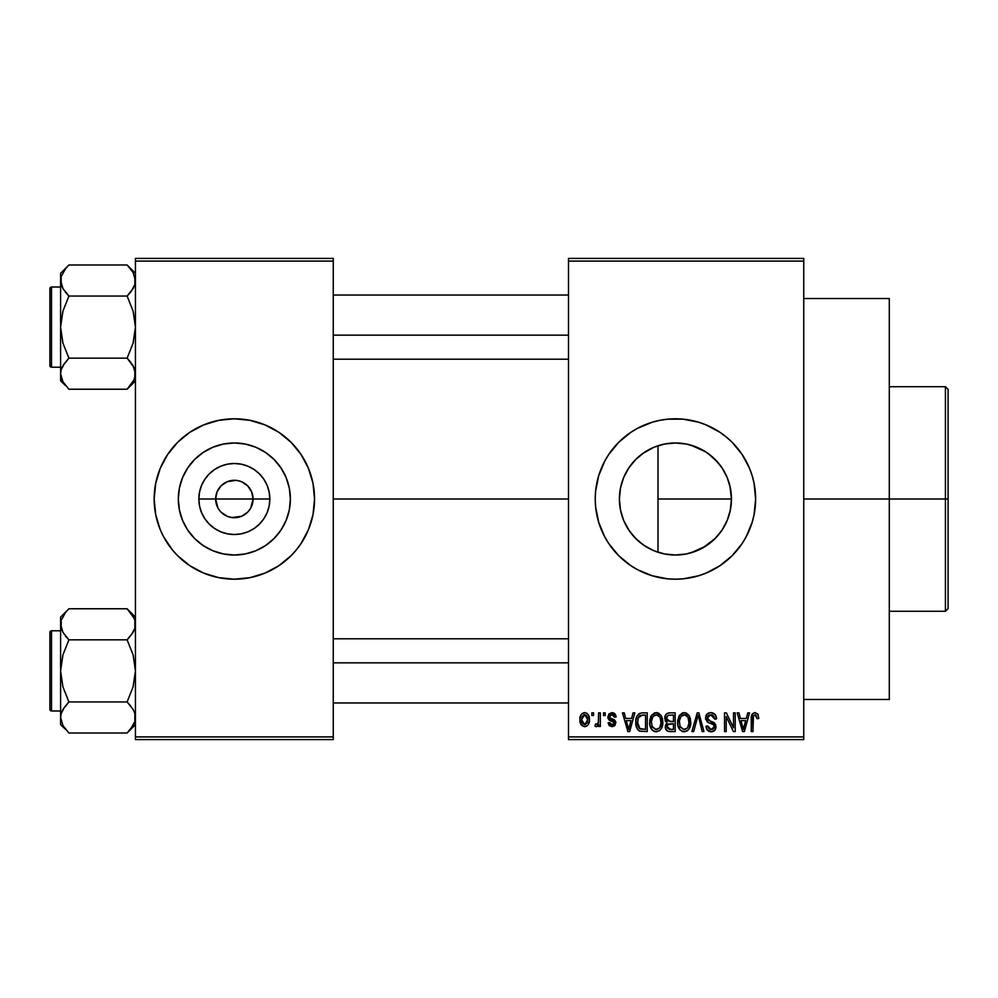 <?xml version="1.0" encoding="UTF-8"?>
<svg xmlns="http://www.w3.org/2000/svg" width="998" height="998" viewBox="0 0 998 998"><rect width="100%" height="100%" fill="white"/><g stroke="black" fill="none" stroke-linecap="round" stroke-linejoin="round"><path stroke-width="1.5" d="M217.963 508.032L215.643 499A18.713 18.713 0 0 0 234.355 517.712A18.713 18.713 0 0 0 253.068 499L269.847 499A35.504 35.504 0 0 1 234.355 534.504A35.504 35.504 0 0 1 198.852 499L253.068 499A18.713 18.713 0 0 1 234.355 517.712A18.713 18.713 0 0 1 215.643 499L217.065 491.839L221.119 485.764L227.195 481.71L234.355 480.288L237.998 480.649L241.516 481.71L247.579 485.764L251.646 491.839L253.068 499L250.735 508.032M228.841 516.877L231.698 517.525M232.808 517.65L241.516 516.29L231.91 517.55L227.195 516.29L221.119 512.236L223.951 514.556M225.486 515.479L227.195 516.29M218.799 509.392L221.119 512.236L218.799 509.392M290.381 499A56.025 56.025 0 0 1 234.355 555.025A56.025 56.025 0 0 1 178.318 499L179.403 488.072L182.584 477.555L187.761 467.875L194.735 459.379L203.218 452.418L212.911 447.229L223.415 444.048L234.355 442.975L245.283 444.048L255.8 447.229L265.48 452.418L273.976 459.379L280.937 467.875L286.114 477.555L289.308 488.072L290.381 499L289.308 509.928L286.114 520.445L280.937 530.125L273.976 538.621L265.48 545.582L255.8 550.771L245.283 553.952L234.355 555.025L223.415 553.952L212.911 550.771L203.218 545.582L194.735 538.621L187.761 530.125L182.584 520.445L179.403 509.928L178.318 499A56.025 56.025 0 0 1 234.355 442.975A56.025 56.025 0 0 1 290.381 499M154.154 499.075A80.202 80.202 0 0 0 160.241 529.651M160.279 529.726A80.202 80.202 0 0 0 177.582 555.649M177.706 555.774A80.202 80.202 0 0 0 211.027 575.734M211.127 575.759A80.202 80.202 0 0 0 218.712 577.655L234.355 579.202L249.999 577.655A80.202 80.202 0 0 0 257.584 575.759M257.684 575.734A80.202 80.202 0 0 0 291.004 555.774M291.117 555.649A80.202 80.202 0 0 0 308.432 529.726M308.457 529.651A80.202 80.202 0 0 0 314.545 499.075M249.999 577.655L265.044 573.089L278.904 565.679L291.054 555.711L296.344 549.873L301.034 543.561L308.444 529.689L313.01 514.644L314.545 499A80.202 80.202 0 0 1 234.355 579.202A80.202 80.202 0 0 1 154.154 499L155.7 514.644L160.254 529.689L163.622 536.799L172.355 549.873L177.644 555.711L189.795 565.679L203.667 573.089L218.712 577.655M730.237 510.639L731.459 499A56.025 56.025 0 0 1 675.434 555.025A56.025 56.025 0 0 1 619.396 499L620.444 509.766M730.573 489.07L731.459 499L730.386 509.928L727.193 520.445L721.991 530.175L717.999 535.427L721.966 530.2L727.168 520.519M727.23 520.357L729.887 512.186M705.598 546.218L690.778 552.892L702.891 547.84L715.329 538.334M674.324 555.025L664.456 553.94L675.272 555.025M675.596 555.025L677.679 554.988M643.473 545.02L652.318 550.035M632.857 535.427L639.007 541.577M623.713 520.557L629.401 530.948M620.506 510.078L623.613 520.32M595.232 499.075A80.202 80.202 0 0 0 598.675 522.216M598.7 522.341A80.202 80.202 0 0 0 604.676 536.762M604.726 536.849A80.202 80.202 0 0 0 652.118 575.734L667.575 578.815L675.434 579.202L683.293 578.815L698.712 575.746A80.202 80.202 0 0 0 752.155 522.353M652.181 575.759A80.202 80.202 0 0 0 698.675 575.759M752.193 522.216A80.202 80.202 0 0 0 755.623 499A80.202 80.202 0 0 1 675.434 579.202A80.202 80.202 0 0 1 595.232 499L595.619 506.859L598.688 522.278L604.701 536.799L608.755 543.561L618.723 555.711L630.873 565.679L637.622 569.721L652.156 575.746M803.752 499L889.293 499L889.293 298.514L889.293 499L803.752 499M333.257 499L568.498 499L333.257 499M249.912 509.392L247.579 512.236L241.516 516.29M722.016 530.125L715.055 538.621L706.559 545.582L696.878 550.771L686.362 553.952L675.434 555.025L664.493 553.952L655.599 551.407M677.667 554.988L676.182 555.025M690.778 552.892L687.472 553.715M685.651 554.09L684.291 554.327M714.518 539.145L707.208 545.158M717.999 535.427L715.84 537.81M727.941 518.536L727.455 519.808M726.781 521.43L725.309 524.524M715.84 460.178L722.016 467.862L727.193 477.555L730.386 488.072L731.459 499L730.573 508.93M620.319 509.092L619.396 499L620.319 488.895M623.064 518.935L620.893 511.849M625.559 524.524L624.349 522.016M627.667 528.291L625.571 524.574M642.438 544.284L635.801 538.608L630.162 532.021M649.835 548.838L646.242 546.829M568.498 258.407L803.752 258.407L568.498 258.407L568.498 261.089L803.752 261.089L803.752 736.911L568.498 736.911L568.498 258.407M568.498 739.593L803.752 739.593L803.752 258.407L803.752 261.089L568.498 261.089L568.498 736.911L803.752 736.911L803.752 739.593L568.498 739.593L568.498 736.911L568.498 739.593M591.839 712.859L591.839 715.529L593.536 715.529L593.536 712.859L591.839 712.859L591.839 715.529L593.536 715.529L593.536 712.859L591.839 712.859M603.503 712.859L603.503 715.529L605.2 715.529L605.2 712.859L603.503 712.859L603.503 715.529L605.2 715.529L605.2 712.859L603.503 712.859M633.069 712.859L631.597 718.448L625.709 718.448L624.237 712.859L622.453 712.859L627.879 731.571L629.676 731.571L634.853 712.859L633.069 712.859L631.597 718.448L625.709 718.448L624.237 712.859L622.453 712.859L627.879 731.571L629.676 731.571L634.853 712.859L633.069 712.859M661.113 715.554L658.406 713.059L654.775 712.797L651.357 715.479L649.76 720.444L649.972 725.409L652.131 729.962L655.412 731.759L659.329 730.848L661.474 728.378L662.734 723.612L662.423 718.635L661.113 715.554L656.235 712.609L651.357 715.479L649.673 722.19C649.374 727.38 651.557 730.586 656.222 731.808C660.975 730.561 663.171 727.268 662.797 721.966L661.113 715.554M689.069 715.554L686.362 713.059L682.719 712.797L679.314 715.479L677.704 720.444L677.916 725.409L680.075 729.962L683.368 731.759L687.273 730.848L689.418 728.378L690.678 723.612L690.366 718.635L689.069 715.554L684.179 712.609L679.314 715.479L677.617 722.19C677.33 727.38 679.513 730.586 684.166 731.808C688.919 730.561 691.115 727.268 690.741 721.966L689.069 715.554M710.863 712.609L707.008 714.119L705.561 718.036L707.021 721.741L714.044 725.147L713.894 728.29L711.736 729.588L709.054 729.014L707.757 725.983L706.048 726.22L707.382 730.187L711.674 731.796L715.317 729.55L715.728 724.847L714.081 722.627L708.056 720.069L707.495 716.701L708.792 715.229L711.549 714.88L713.707 716.077L714.805 719.171L716.477 718.335L715.067 714.481L710.863 712.609C707.52 712.846 705.761 714.655 705.561 718.036L708.143 722.49L713.782 724.71L714.319 726.619L711.125 729.625L707.757 725.983L706.048 726.22C706.16 729.625 707.869 731.484 711.175 731.808C714.281 731.559 715.89 729.85 716.015 726.681L707.27 718.011L710.713 714.805L714.805 719.171L716.502 718.934C716.427 715.117 714.543 713.009 710.863 712.609M747.764 712.859L746.304 718.448L740.416 718.448L738.944 712.859L737.16 712.859L742.587 731.571L744.383 731.571L749.548 712.859L747.764 712.859L746.304 718.448L740.416 718.448L738.944 712.859L737.16 712.859L742.587 731.571L744.383 731.571L749.548 712.859L747.764 712.859M698.712 575.746L706.122 573.089L719.982 565.679L732.145 555.711L742.113 543.561L746.155 536.799L752.18 522.278L754.089 514.644L755.623 499L754.089 483.356L752.18 475.722L749.523 468.311L742.113 454.439L732.145 442.289L726.307 437.012L719.982 432.321L706.122 424.911L698.712 422.254L683.293 419.185L667.575 419.185L659.79 420.345L652.156 422.254L637.622 428.279L630.873 432.321L618.723 442.289L608.755 454.439L604.701 461.201L598.688 475.722L595.619 491.141L595.232 499A80.202 80.202 0 0 1 675.434 418.798A80.202 80.202 0 0 1 755.623 499A80.202 80.202 0 0 0 752.193 475.784M757.769 713.932L754.588 712.647L751.856 714.768L751.257 731.571L752.954 731.571L753.453 715.653L755.91 715.03L757.083 718.685L758.792 718.448L757.931 714.181L755.112 712.609C752.118 713.37 750.833 715.454 751.257 718.872L751.257 731.571L752.954 731.571L753.203 716.215L755.024 714.805L757.083 718.685L758.792 718.448L757.769 713.932M733.518 712.859L733.518 727.829L726.344 712.859L724.523 712.859L724.523 731.571L726.22 731.571L726.22 716.564L733.405 731.571L735.214 731.571L735.214 712.859L733.518 712.859L733.518 727.829L726.344 712.859L724.523 712.859L724.523 731.571L726.22 731.571L726.22 716.564L733.405 731.571L735.214 731.571L735.214 712.859L733.518 712.859M697.215 712.859L691.876 731.571L693.66 731.571L698.151 715.042L702.168 731.571L703.927 731.571L698.887 712.859L697.215 712.859L691.876 731.571L693.66 731.571L698.151 715.042L702.168 731.571L703.927 731.571L698.887 712.859L697.215 712.859M669.92 712.859L666.814 713.582L665.03 716.215L665.229 721.005L667.063 722.939L665.466 725.197L665.529 728.715L668.049 731.334L675.184 731.571L675.184 712.859L669.92 712.859C666.502 713.009 664.768 714.842 664.743 718.348L667.063 722.939L665.229 726.868C665.379 729.875 666.938 731.447 669.908 731.571L675.184 731.571L675.184 712.859L669.384 712.871M642.25 712.859L639.132 713.582L637.048 716.003L635.876 720.693L636.25 726.344L637.759 729.675L639.493 731.097L647.24 731.571L647.24 712.859L642.25 712.859C637.522 713.844 635.377 716.988 635.826 722.315C635.489 726.17 636.811 729.139 639.78 731.222L647.24 731.571L647.24 712.859L642.25 712.859M611.986 712.609L608.942 713.869L607.869 717.013L609.005 720.045L614.057 722.477L614.007 723.849L612.385 724.748L610.427 724.161L609.815 722.577L608.119 722.826L609.229 725.646L612.061 726.706L614.855 725.646L615.828 722.028L614.631 719.97L610.015 717.899L609.728 715.803L612.385 714.605L614.431 717.238L616.14 716.988L615.591 714.905L614.082 713.121L611.986 712.609L607.869 717.013L614.194 723.101L611.999 724.76L609.815 722.577L608.119 722.826L612.061 726.706L615.891 722.826L610.015 717.899L609.578 716.664L611.861 714.556L614.431 717.238L616.14 716.988L611.986 712.609M598.638 712.859L598.463 722.003L597.652 723.887L595.482 724.037L594.995 725.983L596.155 726.656L597.702 726.157L598.638 724.299L598.638 726.469L600.334 726.469L600.334 712.859L598.638 712.859L598.313 722.689L596.704 724.274L595.482 724.037L594.995 725.983L596.604 726.706L598.638 724.299L598.638 726.469L600.334 726.469L600.334 712.859L598.638 712.859M584.666 712.609L582.383 713.296L580.824 715.104L579.925 719.808L581.21 724.822L584.666 726.706L586.911 726.045L588.471 724.286L589.406 719.658L588.471 715.055L586.899 713.296L584.666 712.609C581.173 713.508 579.601 715.903 579.925 719.808C579.676 723.562 581.26 725.87 584.666 726.706C588.109 725.845 589.693 723.5 589.406 719.658C589.681 715.84 588.109 713.483 584.666 712.609L584.366 712.622M649.923 449.112L652.343 447.952M655.586 446.605L664.468 444.048L675.434 442.975L686.362 444.048L696.878 447.229L706.559 452.418L715.055 459.379L721.991 467.825L726.781 476.582M629.401 467.052L635.863 459.329L643.485 452.967M646.255 451.158L649.873 449.137M635.826 459.367L632.882 462.536M624.361 475.946L627.68 469.684M620.893 486.163L623.064 479.077M727.455 478.192L730.249 487.373M727.168 477.468L721.991 467.825L718.024 462.585L708.43 453.716L714.531 458.868M696.928 447.254L690.728 445.096L705.598 451.782M707.208 452.855L708.405 453.703M676.182 442.975L685.651 443.91M687.46 444.272L690.703 445.096M670.98 443.149L674.299 442.975M664.506 553.952L653.989 550.771L644.309 545.582L635.813 538.621L628.84 530.125L623.663 520.445L620.482 509.928L619.396 499A56.025 56.025 0 0 1 675.434 442.975A56.025 56.025 0 0 1 731.459 499L658.006 499L658.006 445.744L654.039 447.216M253.068 499L215.643 499A18.713 18.713 0 0 1 234.355 480.288A18.713 18.713 0 0 1 253.068 499A18.713 18.713 0 0 0 234.355 480.288A18.713 18.713 0 0 0 215.643 499L198.852 499L199.538 492.076L201.559 485.415L204.839 479.277L209.243 473.9L214.632 469.484L220.77 466.203L227.432 464.182L234.355 463.496L241.279 464.182L247.941 466.203L254.078 469.484L259.455 473.9L263.871 479.277L267.152 485.415L269.173 492.076L269.847 499L269.173 505.924L267.152 512.585L263.871 518.723L259.455 524.1L254.078 528.516L247.941 531.797L241.279 533.818L234.355 534.504L227.432 533.818L220.77 531.797L214.632 528.516L209.243 524.1L204.839 518.723L201.559 512.585L199.538 505.924L198.852 499A35.504 35.504 0 0 1 234.355 463.496A35.504 35.504 0 0 1 269.847 499L253.068 499M135.441 739.593L333.257 739.593L333.257 736.911L135.441 736.911L135.441 261.089L333.257 261.089L333.257 736.911L333.257 258.407L135.441 258.407L333.257 258.407L333.257 261.089L135.441 261.089L135.441 258.407L135.441 736.911L333.257 736.911L333.257 739.593L135.441 739.593L135.441 736.911L135.441 739.593M314.545 499L313.01 483.356L308.444 468.311L301.034 454.439L291.054 442.289L278.904 432.321L265.044 424.911L249.999 420.345L234.355 418.798L218.712 420.345L203.667 424.911L189.795 432.321L177.644 442.289L167.676 454.439L160.254 468.311L155.7 483.356L154.154 499A80.202 80.202 0 0 1 234.355 418.798A80.202 80.202 0 0 1 314.545 499L314.158 506.859M889.293 699.486L889.293 499L889.293 699.486L803.752 699.486M752.155 475.647A80.202 80.202 0 0 0 698.75 422.266M698.675 422.241A80.202 80.202 0 0 0 652.181 422.241M652.118 422.266A80.202 80.202 0 0 0 604.726 461.151M604.676 461.238A80.202 80.202 0 0 0 598.7 475.659M598.675 475.784A80.202 80.202 0 0 0 595.232 498.925M755.024 489.182L754.451 485.29M706.122 424.911L703.727 423.963M624.561 437.012L618.723 442.289M601.345 468.311L599.923 471.979M644.745 573.089L646.417 573.763M726.307 560.988L732.145 555.711M754.451 512.71L755.024 508.818M620.107 490.118L619.396 499L620.482 488.072L623.663 477.555L628.84 467.875L635.813 459.379L644.309 452.418L653.989 447.229L664.506 444.048M630.187 465.954L625.596 473.389M639.057 456.385L635.863 459.329M653.89 447.279L642.462 453.691M727.966 479.502L727.23 477.643M658.006 445.744L658.006 499L731.459 499L729.9 485.864M314.545 498.925A80.202 80.202 0 0 0 308.457 468.349M308.432 468.274A80.202 80.202 0 0 0 291.117 442.351M291.004 442.226A80.202 80.202 0 0 0 257.684 422.266M257.584 422.241A80.202 80.202 0 0 0 249.999 420.345M218.712 420.345A80.202 80.202 0 0 0 211.127 422.241M211.027 422.266A80.202 80.202 0 0 0 177.706 442.226M177.582 442.351A80.202 80.202 0 0 0 160.279 468.274M160.241 468.349A80.202 80.202 0 0 0 154.154 498.925M311.089 475.722L308.444 468.311M265.044 424.911L257.634 422.254M183.47 437.012L181.686 438.521M163.622 461.201L160.254 468.311M154.54 491.141L154.154 499M157.609 522.278L160.254 529.689M203.667 573.089L211.077 575.746M285.228 560.988L287.012 559.479M305.076 536.799L308.444 529.689M265.48 452.418L255.8 447.229M187.761 467.875L182.584 477.555M203.218 545.582L212.911 550.771M280.937 530.125L286.114 520.445M218.799 488.608L217.963 489.968M235.89 480.35L227.195 481.71M239.869 481.123L237 480.475M243.213 482.521L241.516 481.71M246.244 484.554L244.747 483.444M248.826 487.149L247.579 485.764M250.735 489.968L249.912 488.608M752.38 713.869L751.856 714.768M744.134 726.082L743.36 729.625L740.99 720.631L745.731 720.631L743.36 729.625L740.99 720.631L745.731 720.631L743.909 726.956M715.067 714.481L714.219 713.657M707.819 713.433L707.008 714.119M706.372 714.98L705.923 715.94M705.598 718.722L705.698 719.396M712.16 731.734L713.121 731.472M712.397 721.841L710.925 721.367M711.549 714.88L712.347 715.117M684.927 712.659L684.179 712.609M677.642 723.001L677.692 723.812M678.428 727.193L678.939 728.34M681.821 731.272L682.57 731.571M687.273 730.848L687.921 730.324M683.817 729.613L680.324 727.105L679.326 722.253C679.014 718.261 680.636 715.778 684.191 714.805C687.659 715.716 689.269 718.086 689.044 721.941C689.431 726.057 687.797 728.615 684.154 729.625L680.037 726.482L679.364 721.005L680.96 716.389L684.79 714.842L688.034 717.288L689.007 723.213L687.472 727.991L683.468 729.563M666.015 714.319L665.03 716.215M668.049 731.334L668.959 731.522M666.514 717.412L668.124 715.279L673.488 715.042L673.488 721.604L670.132 721.604L666.439 718.335L668.124 715.279L673.488 715.042L673.488 721.604L667.437 720.905L666.489 719.047L666.801 716.527M669.521 729.351L667.138 727.866L667.5 724.635L673.488 723.787L673.488 729.388L670.531 729.388L666.926 726.556L668.51 723.974L673.488 723.787L673.488 729.388L669.196 729.326M667.001 725.746L667.263 724.972M662.772 721.13L662.709 720.294M661.886 717.038L661.537 716.277M656.983 712.659L656.235 712.609M650.921 716.227L650.559 717.026M650.035 718.71L649.873 719.57M649.735 723.812L649.972 725.409M650.471 727.193L650.995 728.34M653.179 730.86L654.626 731.571M659.329 730.848L659.965 730.324M661.474 728.378L661.811 727.667M655.861 729.613L652.38 727.105L651.37 722.253C651.058 718.261 652.692 715.778 656.247 714.805C659.715 715.716 661.325 718.086 661.1 721.941C661.487 726.057 659.853 728.615 656.21 729.625L652.093 726.482L651.382 721.629L653.016 716.389L656.846 714.842L660.09 717.288L661.05 723.213L659.528 727.991L655.524 729.563M635.876 720.693L635.838 721.504M635.826 722.315L635.826 722.964M637.61 724.211L638.196 717.774L642.475 715.042L645.544 715.042L645.544 729.388L640.105 729.014L637.522 722.34L638.196 717.774L639.818 715.603L645.544 715.042L645.544 729.388L639.344 728.478L637.959 726.057L637.522 722.34M629.439 726.082L628.653 729.625L626.282 720.631L631.023 720.631L628.653 729.625L626.282 720.631L631.023 720.631L629.202 726.956M614.968 713.882L614.082 713.121M607.919 717.799L608.081 718.56M614.057 722.477L614.182 723.3M613.945 719.546L613.209 719.209M609.666 717.337L609.578 716.664M596.392 724.261L598.214 723.039M583.818 714.705L584.616 714.556L587.697 719.67L584.716 724.76L581.622 719.67L584.616 714.556L586.724 715.703L587.597 718.011L587.161 722.876L585.115 724.735L582.595 723.625L581.647 720.494L582.171 716.452L584.217 714.593M743.51 728.727L743.36 729.625M742.662 726.731L742.4 725.771M638.82 716.539L639.818 715.603M628.99 727.841L628.802 728.727M628.653 729.625L628.403 728.515M945.43 499L945.43 611.275L945.43 499L889.293 499L945.43 499L945.43 386.725L945.43 499L948.1 499L945.43 499M948.1 608.605L948.1 499L948.1 608.605L945.43 611.275L889.293 611.275M658.006 499L658.006 552.256L658.006 499M948.1 389.395L948.1 499L948.1 389.395L945.43 386.725L889.293 386.725M134.069 379.826L127.12 389.232L133.133 381.685L134.842 377.731L134.83 369.659L135.441 373.701L133.994 379.976M68.114 388.409L68.912 389.232L127.12 389.232L135.441 380.912L127.12 389.232L68.912 389.232L62.936 381.735L60.591 373.701L61.19 369.684L62.911 365.73L68.912 358.17L62.911 343.087L60.591 327.107L62.924 311.114L68.912 296.044L62.936 288.547L60.591 280.513L61.202 284.567L61.19 276.496L65.556 268.699L61.19 276.496L60.591 280.513L60.591 380.912L60.591 373.701L61.202 377.755M68.912 264.981L65.569 268.687L68.912 264.981L65.569 268.687L68.912 264.981L127.12 264.981L68.912 264.981L60.591 273.315L68.912 264.981M67.926 359.193L62.924 365.705L68.912 358.17L127.12 358.17L68.912 358.17L62.911 343.087L60.591 327.107L60.591 373.701L61.19 369.684L64.733 362.96M128.106 359.193L133.096 365.68L135.441 373.701L134.094 367.638M133.994 286.813L134.83 284.567L133.133 288.497L127.12 296.044L68.912 296.044L127.12 296.044L133.121 311.139L135.441 327.107L133.108 343.112L127.12 358.17L133.957 367.339M67.926 295.034L62.936 288.547L60.591 280.513L60.591 327.107L62.924 311.114L68.912 296.044L65.357 292.09M51.509 367.214A1.609 1.609 0 0 1 49.9 365.605L49.9 288.622A1.609 1.609 0 0 1 51.509 287.012L60.591 287.012L51.509 287.012L51.509 367.214L60.591 367.214L51.509 367.214L51.509 287.012A1.609 1.609 0 0 0 49.9 288.622L49.9 365.605A1.609 1.609 0 0 0 51.509 367.214M127.856 265.742L133.096 272.491L135.441 280.513L134.83 276.434L134.842 284.542L131.299 291.266M61.215 284.605L62.076 286.888M61.215 369.622L62.038 367.414M127.12 389.232L130.464 385.54L127.12 389.232M60.591 273.315L60.591 280.513L60.591 273.315M60.591 373.489L60.591 380.912L65.706 385.715M65.556 385.527L62.999 381.847M62.911 381.685L61.963 379.826M128.106 295.034L130.476 292.339L127.12 296.044L133.121 311.139L135.441 327.107L133.108 343.112L127.12 358.17L130.676 362.137M135.441 280.737L134.83 284.605M135.441 273.315L127.12 264.981L133.096 272.491L135.441 280.513M333.257 335.153L568.498 335.153L333.257 335.153M568.498 662.847L333.257 662.847L568.498 662.847M49.9 289.358L49.9 292.364M49.9 361.862L49.9 364.869M134.069 367.588L134.83 369.622M135.441 717.5L134.842 721.504L130.476 729.301L133.121 725.484L127.12 733.019L133.096 725.509L134.842 721.504L134.83 713.395L135.441 717.487M68.176 732.258L68.912 733.019L127.12 733.019L135.441 724.685L127.12 733.019L68.912 733.019L62.936 725.509L60.591 717.487L61.19 713.458L62.911 709.503L68.912 701.956L62.911 686.861L60.591 670.893L62.924 654.888L68.912 639.83L62.936 632.32L60.591 624.299L61.202 628.341L61.19 620.269L65.556 612.473L61.215 620.207L60.591 624.299L60.591 724.685L60.591 717.487L62.974 725.583M68.912 608.768L65.569 612.46L68.912 608.768L65.569 612.46L68.912 608.768L127.12 608.768L68.912 608.768L60.591 617.088L68.912 608.768M67.926 702.966L62.924 709.491L68.912 701.956L127.12 701.956L68.912 701.956L62.911 686.861L60.591 670.893L60.591 717.487L61.19 713.458L64.733 706.734M128.106 702.966L133.096 709.453L134.83 713.395L133.096 709.453L127.12 701.956L130.676 705.91M128.106 638.807L133.121 632.295L127.12 639.83L68.912 639.83L127.12 639.83L133.121 654.913L135.441 670.893L133.108 686.886L127.12 701.956L133.108 686.886L135.441 670.893L133.121 654.913L127.12 639.83L133.121 632.295L134.842 628.316L131.299 635.04M67.926 638.807L62.936 632.32L60.591 624.299L60.591 670.893L62.924 654.888L68.912 639.83L65.357 635.863M51.509 710.988A1.609 1.609 0 0 1 49.9 709.378L49.9 632.395A1.609 1.609 0 0 1 51.509 630.786L60.591 630.786L51.509 630.786L51.509 710.988L60.591 710.988L51.509 710.988L51.509 630.786A1.609 1.609 0 0 0 49.9 632.395L49.9 709.378A1.609 1.609 0 0 0 51.509 710.988M127.856 609.516L133.096 616.265L134.83 620.207L134.842 628.316L134.83 620.245M134.83 628.378L133.994 630.586M61.215 713.395L62.038 711.187M127.12 733.019L130.464 729.313L127.12 733.019M60.591 617.088L60.591 624.299L60.591 617.088M60.591 717.263L60.591 724.685L65.619 729.388M62.911 725.459L65.556 729.301M135.441 617.088L127.12 608.768L134.069 618.174M49.9 633.131L49.9 636.138M49.9 705.636L49.9 708.642M134.069 711.362L134.83 713.395M61.963 630.412L61.215 628.378M803.752 298.514L889.293 298.514M333.257 295.034L568.498 295.034M333.257 359.193L568.498 359.193M568.498 702.966L333.257 702.966M568.498 638.807L333.257 638.807"/></g></svg>
